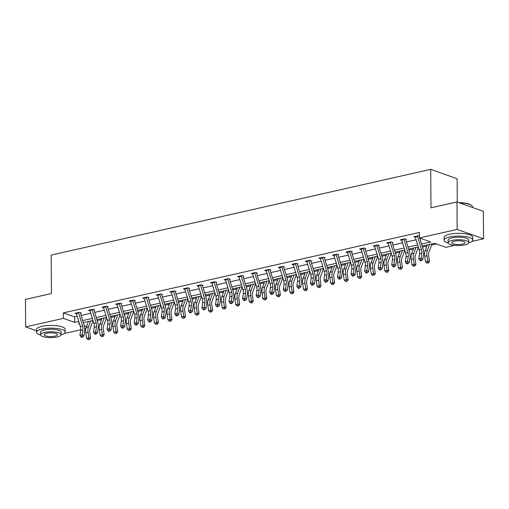 <?xml version="1.0" encoding="UTF-8"?>
<svg xmlns="http://www.w3.org/2000/svg" width="509" height="509" viewBox="0 0 509 509"><rect width="100%" height="100%" fill="white"/><g stroke="black" fill="none" stroke-linecap="round" stroke-linejoin="round"><path stroke-width="0.76" d="M457.273 202.054L457.107 178.729L430.716 169.344L51.161 255.085L51.428 293.553L25.45 299.419L25.641 326.893L63.37 318.373L74.702 322.401L78.787 321.478M430.716 169.344L430.983 207.812L456.961 201.946L483.359 211.324L483.55 238.797L471.792 241.457M454.531 245.357L445.82 247.323L434.489 243.296L422.203 246.07M92.714 321.58L93.268 321.459M97.187 320.575L101.552 319.582M106.266 318.519L106.826 318.392M110.739 317.508L115.11 316.522M119.825 315.459L120.378 315.332M124.298 314.447L128.662 313.461M133.377 312.399L133.937 312.272M137.85 311.387L142.221 310.401M146.936 309.332L147.489 309.211M151.408 308.327L155.773 307.334M160.488 306.272L161.048 306.144M164.961 305.26L169.332 304.274M174.046 303.211L174.6 303.084M178.519 302.2L182.884 301.213M187.598 300.151L188.158 300.024M192.071 299.139L196.442 298.153M201.157 297.084L201.71 296.957M205.63 296.073L209.994 295.086M214.709 294.024L215.269 293.897M219.182 293.012L223.553 292.026M228.267 290.963L228.821 290.836M232.74 289.952L237.105 288.966M241.82 287.897L242.379 287.776M246.292 286.891L250.663 285.905M255.378 284.836L255.938 284.709M259.851 283.825L264.216 282.839M268.937 281.776L269.49 281.649M273.403 280.764L277.774 279.778M282.489 278.716L283.049 278.588M286.961 277.704L291.326 276.718M296.047 275.649L296.601 275.528M300.514 274.644L304.885 273.657M309.599 272.589L310.159 272.461M314.072 271.577L318.437 270.591M323.158 269.528L323.711 269.401M327.624 268.517L331.995 267.53M336.71 266.468L337.27 266.341M341.183 265.456L345.547 264.47M350.268 263.401L350.822 263.28M354.735 262.396L359.106 261.41M363.82 260.341L364.38 260.214M368.293 259.329L372.658 258.343M377.379 257.28L377.933 257.153M381.852 256.269L386.216 255.283M390.931 254.22L391.491 254.093M395.404 253.208L399.769 252.222M404.49 251.153L405.043 251.032M408.962 250.148L413.327 249.162M418.042 248.093L418.602 247.966M422.515 247.081L426.886 246.095M431.6 245.033L436.353 243.957M85.881 328.629L84.755 328.884M80.727 329.794L64.223 333.522M36.508 330.755L25.641 326.893M456.961 201.946L457.158 229.419L483.55 238.797M94.769 309.866L93.013 309.243L88.49 310.261L90.01 310.802M121.88 303.746L120.124 303.116L115.607 304.14L117.121 304.675M148.991 297.619L147.235 296.995L142.717 298.013L144.232 298.554M176.101 291.492L174.345 290.868L169.828 291.892L171.342 292.427M203.212 285.371L201.456 284.747L196.938 285.765L198.453 286.306M230.322 279.244L228.566 278.62L224.049 279.645L225.563 280.179M257.433 273.123L255.677 272.5L251.16 273.518L252.674 274.058M284.544 266.996L282.788 266.372L278.27 267.397L279.785 267.931M311.654 260.875L309.898 260.252L305.381 261.27L306.895 261.811M338.771 254.748L337.009 254.125L332.492 255.143L334.006 255.683M365.882 248.627L364.12 248.004L359.602 249.022L361.116 249.563M392.993 242.5L391.23 241.877L386.713 242.895L388.227 243.436M419.416 236.131L418.341 235.756L413.823 236.774L415.338 237.315M421.586 244.04L430.76 241.972L419.429 237.945L419.391 232.448L63.332 312.876L74.664 316.903L77.209 316.331M81.122 315.446L90.761 313.27M94.68 312.386L104.32 310.204M108.232 309.319L117.878 307.143M121.791 306.259L131.43 304.083M135.343 303.199L144.989 301.016M148.902 300.132L158.541 297.956M162.454 297.071L172.099 294.896M176.012 294.011L185.651 291.835M189.564 290.951L199.21 288.768M203.123 287.884L212.762 285.708M216.681 284.824L226.32 282.648M230.233 281.763L239.873 279.587M243.792 278.703L253.431 276.521M257.344 275.636L266.983 273.46M270.903 272.576L280.542 270.4M284.455 269.516L294.094 267.34M298.013 266.455L307.652 264.273M311.565 263.388L321.204 261.212M325.124 260.328L334.763 258.152M338.676 257.268L348.315 255.092M352.234 254.207L361.874 252.025M365.786 251.141L375.426 248.965M379.345 248.08L388.984 245.904M392.897 245.02L402.536 242.844M406.456 241.96L416.095 239.777M420.008 238.893L421.287 238.606M406.545 239.44L404.789 238.816L400.265 239.834L401.786 240.375M379.434 245.567L377.678 244.937L373.154 245.962L374.675 246.496M352.323 251.688L350.561 251.064L346.044 252.082L347.564 252.623M325.213 257.815L323.45 257.185L318.933 258.209L320.454 258.744M298.102 263.936L296.34 263.312L291.822 264.33L293.343 264.871M270.992 270.063L269.229 269.433L264.712 270.457L266.232 270.998M243.881 276.183L242.119 275.56L237.601 276.578L239.122 277.119M216.77 282.31L215.008 281.681L210.491 282.705L212.011 283.246M189.66 288.431L187.897 287.808L183.38 288.826L184.901 289.366M162.549 294.558L160.787 293.928L156.269 294.953L157.784 295.494M135.439 300.679L133.676 300.055L129.159 301.073L130.673 301.614M108.328 306.806L106.566 306.176L102.048 307.201L103.562 307.741M81.217 312.927L79.455 312.303L74.938 313.321L76.452 313.862M63.332 312.876L63.37 318.373M419.429 237.945L457.158 229.419M79.404 323.508L78.431 323.724L79.601 324.138M84.284 325.805L86.524 326.6M418.29 246.954L408.651 249.13M404.731 250.014L395.092 252.197M391.179 253.081L381.54 255.257M377.621 256.142L367.982 258.317M364.069 259.202L354.429 261.378M350.51 262.262L340.871 264.445M336.958 265.329L327.319 267.505M323.4 268.389L313.76 270.565M309.847 271.45L300.208 273.626M296.289 274.51L286.65 276.692M282.737 277.577L273.098 279.753M269.178 280.637L259.539 282.813M255.626 283.698L245.987 285.88M242.068 286.764L232.428 288.94M228.516 289.825L218.876 292.001M214.957 292.885L205.318 295.061M201.405 295.945L191.766 298.128M187.846 299.012L178.207 301.188M174.294 302.072L164.655 304.248M160.736 305.133L151.097 307.309M147.184 308.193L137.545 310.375M133.625 311.26L123.986 313.436M120.073 314.32L110.428 316.496M106.515 317.381L96.875 319.557M92.962 320.441L83.317 322.623M82.7 320.594L92.339 318.418M96.252 317.533L105.897 315.351M109.81 314.467L119.45 312.291M123.363 311.406L133.008 309.23M136.921 308.346L146.56 306.17M150.473 305.285L160.119 303.103M164.032 302.219L173.671 300.043M177.59 299.158L187.229 296.982M191.142 296.098L200.781 293.922M204.701 293.038L214.34 290.855M218.253 289.971L227.892 287.795M231.811 286.911L241.451 284.735M245.363 283.85L255.003 281.674M258.922 280.79L268.561 278.608M272.474 277.723L282.113 275.547M286.033 274.663L295.672 272.487M299.585 271.602L309.224 269.42M313.143 268.536L322.782 266.36M326.695 265.475L336.334 263.299M340.254 262.415L349.893 260.239M353.806 259.355L363.445 257.172M367.364 256.288L377.004 254.112M380.917 253.227L390.556 251.052M394.475 250.167L404.114 247.991M408.027 247.107L417.666 244.924M87.866 321.593L88.331 321.758M74.664 316.903L74.702 322.401M417.367 235.972A4.008 2.36 77.3 0 0 417.495 236.462L421.471 249.448A5.726 3.366 -102.7 0 1 421.808 253.329L421.083 258.298L422.801 259.52L423.526 254.551A8.589 5.052 77.3 0 0 423.017 248.729L419.753 238.059M415.109 236.481A4.008 2.36 77.3 0 0 415.236 236.978L419.206 249.957A5.726 3.366 -102.7 0 1 419.55 253.838L418.824 258.807L421.083 258.298L420.727 260.137L419.823 260.341L420.51 260.831L421.414 260.627L420.727 260.137M419.422 236.965L419.295 236.558M421.414 260.627L422.801 259.52M418.824 258.807L419.823 260.341M432.039 243.849L428.96 252.108A5.726 3.366 77.3 0 0 428.673 255.772L429.469 261.282L428.495 262.899L426.905 263.102L428.495 262.899M426.905 263.102L425.499 261.791L424.703 256.281A8.589 5.052 -102.7 0 1 425.13 250.791L427.325 244.912M425.499 261.791L427.764 261.282L426.962 255.772A8.589 5.052 -102.7 0 1 427.388 250.282L429.583 244.403M427.808 262.899L427.764 261.282L429.469 261.282M447.837 204.007A13.972 3.938 -0.4 0 1 449.581 203.543A13.972 3.938 -0.4 0 1 451.572 203.161M458.965 202.658A13.972 3.938 -0.4 0 1 471.519 205.343L471.849 205.642A14.316 4.034 179.6 0 0 459.646 202.9M472.492 207.462L472.486 206.819A14.316 4.034 179.6 0 0 471.849 205.642M468.681 242.857A14.316 4.034 179.6 0 0 472.721 240.013A14.316 4.034 179.6 0 0 464.679 236.443A14.316 4.034 179.6 0 0 449.606 236.984A14.316 4.034 179.6 0 0 444.083 240.21A14.316 4.034 179.6 0 0 448.162 242.997M472.721 240.013L472.702 237.264A14.316 4.034 179.6 0 0 464.653 233.701A14.316 4.034 179.6 0 0 449.587 234.235A14.316 4.034 179.6 0 0 444.064 237.468L444.083 240.21M448.111 242.71L448.092 240.184A10.307 2.908 -0.4 0 1 452.068 237.862A10.307 2.908 -0.4 0 1 462.916 237.474A10.307 2.908 -0.4 0 1 468.713 240.038L468.732 242.57A10.307 2.908 179.6 0 0 462.935 240A10.307 2.908 179.6 0 0 452.087 240.388A10.307 2.908 179.6 0 0 448.111 242.71A10.307 2.908 179.6 0 0 453.901 245.281A10.307 2.908 179.6 0 0 464.755 244.893A10.307 2.908 179.6 0 0 468.732 242.57M454.34 241.19A6.642 1.871 179.6 0 0 451.776 242.685A6.642 1.871 179.6 0 0 455.51 244.339A6.642 1.871 179.6 0 0 462.503 244.091A6.642 1.871 179.6 0 0 465.061 242.596A6.642 1.871 179.6 0 0 461.332 240.942A6.642 1.871 179.6 0 0 454.34 241.19M40.268 296.073A13.972 3.938 -0.4 0 1 42.018 295.602A13.972 3.938 -0.4 0 1 44.009 295.226M61.112 334.922A14.316 4.034 179.6 0 0 65.152 332.078A14.316 4.034 179.6 0 0 57.11 328.509A14.316 4.034 179.6 0 0 42.037 329.049A14.316 4.034 179.6 0 0 36.521 332.275A14.316 4.034 179.6 0 0 40.599 335.062M65.152 332.078L65.133 329.329A14.316 4.034 179.6 0 0 57.091 325.76A14.316 4.034 179.6 0 0 42.018 326.301A14.316 4.034 179.6 0 0 36.502 329.527L36.521 332.275M40.542 334.776L40.529 332.25A10.307 2.908 -0.4 0 1 44.499 329.927A10.307 2.908 -0.4 0 1 55.354 329.539A10.307 2.908 -0.4 0 1 61.144 332.103L61.163 334.636A10.307 2.908 179.6 0 0 55.373 332.065A10.307 2.908 179.6 0 0 44.518 332.453A10.307 2.908 179.6 0 0 40.542 334.776A10.307 2.908 179.6 0 0 46.338 337.346A10.307 2.908 179.6 0 0 57.186 336.958A10.307 2.908 179.6 0 0 61.163 334.636M46.771 333.255A6.642 1.871 179.6 0 0 44.213 334.75A6.642 1.871 179.6 0 0 47.941 336.404A6.642 1.871 179.6 0 0 54.934 336.156A6.642 1.871 179.6 0 0 57.498 334.661A6.642 1.871 179.6 0 0 53.763 333.001A6.642 1.871 179.6 0 0 46.771 333.255M403.809 239.033A4.008 2.36 77.3 0 0 403.942 239.529L407.913 252.509A5.726 3.366 -102.7 0 1 408.25 256.396L407.524 261.359L409.242 262.58L409.974 257.611A8.589 5.052 77.3 0 0 409.465 251.79L405.737 239.624M401.55 239.548A4.008 2.36 77.3 0 0 401.684 240.038L405.654 253.024A5.726 3.366 -102.7 0 1 405.991 256.905L405.266 261.868L407.524 261.359L407.168 263.198L406.265 263.401L406.952 263.891L407.855 263.687L407.168 263.198M407.855 263.687L409.242 262.58M405.266 261.868L406.265 263.401M390.257 242.099A4.008 2.36 77.3 0 0 390.384 242.589L394.36 255.575A5.726 3.366 -102.7 0 1 394.698 259.456L393.972 264.419L395.69 265.641L396.416 260.678A8.589 5.052 77.3 0 0 395.907 254.85L392.184 242.685M387.998 242.608A4.008 2.36 77.3 0 0 388.125 243.098L392.095 256.084A5.726 3.366 -102.7 0 1 392.439 259.965L391.707 264.934L393.972 264.419L393.616 266.264L392.713 266.468L393.4 266.951L394.303 266.748L393.616 266.264M394.303 266.748L395.69 265.641M391.707 264.934L392.713 266.468M418.373 247.215L415.401 255.174A5.726 3.366 77.3 0 0 415.115 258.833L415.917 264.343L414.937 265.959L413.353 266.162L414.937 265.959M413.353 266.162L411.946 264.852L411.145 259.342A8.589 5.052 -102.7 0 1 411.577 253.851L413.766 247.978M411.946 264.852L414.205 264.343L413.403 258.833A8.589 5.052 -102.7 0 1 413.836 253.342L416.025 247.463M414.256 265.959L414.205 264.343L415.917 264.343M404.814 250.282L401.849 258.235A5.726 3.366 77.3 0 0 401.563 261.893L402.358 267.403L401.385 269.019L399.794 269.229L401.385 269.019M399.794 269.229L398.388 267.912L397.593 262.402A8.589 5.052 -102.7 0 1 398.019 256.918L400.214 251.039M398.388 267.912L400.647 267.403L399.851 261.893A8.589 5.052 -102.7 0 1 400.278 256.402L402.473 250.53M400.698 269.019L400.647 267.403L402.358 267.403M376.698 245.16A4.008 2.36 77.3 0 0 376.832 245.65L380.802 258.636A5.726 3.366 -102.7 0 1 381.139 262.517L380.414 267.486L382.132 268.701L382.863 263.738A8.589 5.052 77.3 0 0 382.354 257.917L378.626 245.745M374.439 245.669A4.008 2.36 77.3 0 0 374.567 246.159L378.543 259.145A5.726 3.366 -102.7 0 1 378.881 263.026L378.155 267.995L380.414 267.486L380.058 269.325L379.154 269.528L379.841 270.018L380.745 269.815L380.058 269.325M380.745 269.815L382.132 268.701M378.155 267.995L379.154 269.528M391.262 253.342L388.291 261.295A5.726 3.366 77.3 0 0 388.004 264.954L388.806 270.464L387.826 272.086L386.242 272.29L387.826 272.086M386.242 272.29L384.836 270.979L384.034 265.469A8.589 5.052 -102.7 0 1 384.467 259.978L386.655 254.099M384.836 270.979L387.094 270.464L386.293 264.954A8.589 5.052 -102.7 0 1 386.725 259.469L388.914 253.59M387.145 272.086L387.094 270.464L388.806 270.464M363.146 248.22A4.008 2.36 77.3 0 0 363.273 248.71L367.244 261.696A5.726 3.366 -102.7 0 1 367.587 265.577L366.862 270.546L368.58 271.768L369.305 266.799A8.589 5.052 77.3 0 0 368.796 260.977L365.074 248.806M360.887 248.729A4.008 2.36 77.3 0 0 361.015 249.225L364.985 262.205A5.726 3.366 -102.7 0 1 365.328 266.092L364.597 271.055L366.862 270.546L366.505 272.385L365.602 272.589L366.289 273.078L367.193 272.875L366.505 272.385M367.193 272.875L368.58 271.768M364.597 271.055L365.602 272.589M377.703 256.402L374.739 264.356A5.726 3.366 77.3 0 0 374.452 268.02L375.248 273.53L374.274 275.146L372.683 275.35L374.274 275.146M372.683 275.35L371.277 274.039L370.476 268.529A8.589 5.052 -102.7 0 1 370.908 263.038L373.103 257.16M371.277 274.039L373.536 273.53L372.741 268.02A8.589 5.052 -102.7 0 1 373.167 262.529L375.362 256.651M373.587 275.146L373.536 273.53L375.248 273.53M349.588 251.281A4.008 2.36 77.3 0 0 349.721 251.777L353.691 264.756A5.726 3.366 -102.7 0 1 354.029 268.644L353.303 273.607L355.021 274.828L355.753 269.859A8.589 5.052 77.3 0 0 355.244 264.037L351.515 251.872M347.329 251.796A4.008 2.36 77.3 0 0 347.456 252.286L351.433 265.272A5.726 3.366 -102.7 0 1 351.77 269.153L351.045 274.116L353.303 273.607L352.947 275.445L352.043 275.649L352.731 276.139L353.634 275.935L352.947 275.445M353.634 275.935L355.021 274.828M351.045 274.116L352.043 275.649M364.151 259.463L361.18 267.422A5.726 3.366 77.3 0 0 360.894 271.081L361.695 276.591L360.716 278.207L359.131 278.41L360.716 278.207M359.131 278.41L357.725 277.1L356.924 271.59A8.589 5.052 -102.7 0 1 357.356 266.099L359.545 260.226M357.725 277.1L359.984 276.591L359.182 271.081A8.589 5.052 -102.7 0 1 359.615 265.59L361.804 259.717M360.035 278.207L359.984 276.591L361.695 276.591M336.035 254.347A4.008 2.36 77.3 0 0 336.163 254.837L340.133 267.823A5.726 3.366 -102.7 0 1 340.476 271.704L339.751 276.667L341.469 277.889L342.194 272.926A8.589 5.052 77.3 0 0 341.685 267.098L337.963 254.933M333.77 254.856A4.008 2.36 77.3 0 0 333.904 255.346L337.874 268.332A5.726 3.366 -102.7 0 1 338.218 272.213L337.486 277.182L339.751 276.667L339.395 278.512L338.491 278.716L339.179 279.199L340.082 278.996L339.395 278.512M340.082 278.996L341.469 277.889M337.486 277.182L338.491 278.716M322.477 257.408A4.008 2.36 77.3 0 0 322.611 257.898L326.581 270.883A5.726 3.366 -102.7 0 1 326.918 274.765L326.193 279.734L327.911 280.949L328.642 275.986A8.589 5.052 77.3 0 0 328.133 270.164L324.405 257.993M320.218 257.917A4.008 2.36 77.3 0 0 320.346 258.407L324.322 271.392A5.726 3.366 -102.7 0 1 324.659 275.274L323.934 280.243L326.193 279.734L325.836 281.572L324.933 281.776L325.62 282.266L326.524 282.062L325.836 281.572M326.524 282.062L327.911 280.949M323.934 280.243L324.933 281.776M308.925 260.468A4.008 2.36 77.3 0 0 309.052 260.958L313.022 273.944A5.726 3.366 -102.7 0 1 313.366 277.825L312.634 282.794L314.358 284.016L315.084 279.047A8.589 5.052 77.3 0 0 314.575 273.225L310.853 261.053M306.66 260.977A4.008 2.36 77.3 0 0 306.793 261.473L310.764 274.453A5.726 3.366 -102.7 0 1 311.107 278.34L310.375 283.303L312.634 282.794L312.284 284.633L311.381 284.836L312.068 285.326L312.971 285.123L312.284 284.633M312.971 285.123L314.358 284.016M310.375 283.303L311.381 284.836M295.366 263.535A4.008 2.36 77.3 0 0 295.494 264.025L299.47 277.004A5.726 3.366 -102.7 0 1 299.807 280.892L299.082 285.854L300.8 287.076L301.532 282.107A8.589 5.052 77.3 0 0 301.016 276.285L297.294 264.12M293.108 264.044A4.008 2.36 77.3 0 0 293.235 264.534L297.211 277.52A5.726 3.366 -102.7 0 1 297.549 281.401L296.823 286.363L299.082 285.854L298.726 287.693L297.822 287.897L298.509 288.387L299.413 288.183L298.726 287.693M299.413 288.183L300.8 287.076M296.823 286.363L297.822 287.897M281.808 266.595A4.008 2.36 77.3 0 0 281.941 267.085L285.912 280.071A5.726 3.366 -102.7 0 1 286.255 283.952L285.524 288.915L287.248 290.136L287.973 285.174A8.589 5.052 77.3 0 0 287.464 279.346L283.742 267.18M279.549 267.104A4.008 2.36 77.3 0 0 279.683 267.594L283.653 280.58A5.726 3.366 -102.7 0 1 283.997 284.461L283.265 289.43L285.524 288.915L285.174 290.76L284.27 290.963L284.957 291.447L285.861 291.243L285.174 290.76M285.861 291.243L287.248 290.136M283.265 289.43L284.27 290.963M268.256 269.655A4.008 2.36 77.3 0 0 268.383 270.145L272.36 283.131A5.726 3.366 -102.7 0 1 272.697 287.012L271.971 291.981L273.689 293.197L274.421 288.234A8.589 5.052 77.3 0 0 273.906 282.412L270.184 270.241M265.997 270.164A4.008 2.36 77.3 0 0 266.124 270.654L270.101 283.64A5.726 3.366 -102.7 0 1 270.438 287.521L269.713 292.49L271.971 291.981L271.615 293.82L270.712 294.024L271.399 294.514L272.302 294.31L271.615 293.82M272.302 294.31L273.689 293.197M269.713 292.49L270.712 294.024M254.697 272.716A4.008 2.36 77.3 0 0 254.831 273.206L258.801 286.192A5.726 3.366 -102.7 0 1 259.145 290.073L258.413 295.042L260.137 296.263L260.863 291.294A8.589 5.052 77.3 0 0 260.353 285.473L256.631 273.308M252.439 273.225A4.008 2.36 77.3 0 0 252.572 273.721L256.542 286.701A5.726 3.366 -102.7 0 1 256.886 290.588L256.154 295.551L258.413 295.042L258.063 296.881L257.16 297.084L257.847 297.574L258.75 297.371L258.063 296.881M258.75 297.371L260.137 296.263M256.154 295.551L257.16 297.084M241.145 275.783A4.008 2.36 77.3 0 0 241.272 276.272L245.249 289.252A5.726 3.366 -102.7 0 1 245.586 293.139L244.861 298.102L246.579 299.324L247.31 294.355A8.589 5.052 77.3 0 0 246.795 288.533L243.073 276.368M238.886 276.292A4.008 2.36 77.3 0 0 239.014 276.781L242.99 289.767A5.726 3.366 -102.7 0 1 243.327 293.648L242.602 298.611L244.861 298.102L244.505 299.941L243.601 300.145L244.288 300.634L245.192 300.431L244.505 299.941M245.192 300.431L246.579 299.324M242.602 298.611L243.601 300.145M227.587 278.843A4.008 2.36 77.3 0 0 227.72 279.333L231.69 292.319A5.726 3.366 -102.7 0 1 232.034 296.2L231.302 301.163L233.027 302.384L233.752 297.421A8.589 5.052 77.3 0 0 233.243 291.593L229.521 279.428M225.328 279.352A4.008 2.36 77.3 0 0 225.462 279.842L229.432 292.828A5.726 3.366 -102.7 0 1 229.775 296.709L229.044 301.678L231.302 301.163L230.952 303.008L230.043 303.211L230.736 303.695L231.64 303.491L230.952 303.008M231.64 303.491L233.027 302.384M229.044 301.678L230.043 303.211M214.034 281.903A4.008 2.36 77.3 0 0 214.162 282.393L218.138 295.379A5.726 3.366 -102.7 0 1 218.476 299.26L217.75 304.229L219.468 305.451L220.2 300.482A8.589 5.052 77.3 0 0 219.684 294.66L215.962 282.489M211.776 282.412A4.008 2.36 77.3 0 0 211.903 282.902L215.88 295.888A5.726 3.366 -102.7 0 1 216.217 299.769L215.492 304.738L217.75 304.229L217.394 306.068L216.49 306.272L217.178 306.762L218.081 306.558L217.394 306.068M218.081 306.558L219.468 305.451M215.492 304.738L216.49 306.272M200.476 284.964A4.008 2.36 77.3 0 0 200.61 285.454L204.58 298.439A5.726 3.366 -102.7 0 1 204.923 302.321L204.192 307.29L205.916 308.511L206.641 303.542A8.589 5.052 77.3 0 0 206.132 297.72L202.41 285.555M198.217 285.479A4.008 2.36 77.3 0 0 198.351 285.969L202.321 298.948A5.726 3.366 -102.7 0 1 202.665 302.836L201.933 307.799L204.192 307.29L203.835 309.128L202.932 309.332L203.625 309.822L204.529 309.618L203.835 309.128M204.529 309.618L205.916 308.511M201.933 307.799L202.932 309.332M186.924 288.03A4.008 2.36 77.3 0 0 187.051 288.52L191.028 301.5A5.726 3.366 -102.7 0 1 191.365 305.387L190.64 310.35L192.357 311.572L193.089 306.603A8.589 5.052 77.3 0 0 192.574 300.781L188.852 288.616M184.665 288.539A4.008 2.36 77.3 0 0 184.792 289.029L188.769 302.015A5.726 3.366 -102.7 0 1 189.106 305.896L188.381 310.859L190.64 310.35L190.283 312.189L189.38 312.399L190.067 312.882L190.97 312.679L190.283 312.189M190.97 312.679L192.357 311.572M188.381 310.859L189.38 312.399M173.365 291.091A4.008 2.36 77.3 0 0 173.499 291.581L177.469 304.567A5.726 3.366 -102.7 0 1 177.813 308.448L177.081 313.417L178.805 314.632L179.531 309.669A8.589 5.052 77.3 0 0 179.022 303.841L175.3 291.676M171.107 291.6A4.008 2.36 77.3 0 0 171.24 292.09L175.211 305.076A5.726 3.366 -102.7 0 1 175.554 308.957L174.822 313.926L177.081 313.417L176.725 315.256L175.821 315.459L176.515 315.943L177.418 315.739L176.725 315.256M177.418 315.739L178.805 314.632M174.822 313.926L175.821 315.459M159.813 294.151A4.008 2.36 77.3 0 0 159.941 294.641L163.917 307.627A5.726 3.366 -102.7 0 1 164.254 311.508L163.529 316.477L165.247 317.699L165.979 312.73A8.589 5.052 77.3 0 0 165.463 306.908L161.741 294.736M157.555 294.66A4.008 2.36 77.3 0 0 157.682 295.15L161.658 308.136A5.726 3.366 -102.7 0 1 161.996 312.017L161.27 316.986L163.529 316.477L163.173 318.316L162.269 318.519L162.956 319.009L163.86 318.806L163.173 318.316M163.86 318.806L165.247 317.699M161.27 316.986L162.269 318.519M350.593 262.529L347.628 270.483A5.726 3.366 77.3 0 0 347.335 274.141L348.137 279.651L347.163 281.267L345.573 281.477L347.163 281.267M345.573 281.477L344.167 280.16L343.365 274.65A8.589 5.052 -102.7 0 1 343.798 269.166L345.993 263.287M344.167 280.16L346.425 279.651L345.63 274.141A8.589 5.052 -102.7 0 1 346.056 268.657L348.251 262.778M346.476 281.273L346.425 279.651L348.137 279.651M337.034 265.59L334.069 273.543A5.726 3.366 77.3 0 0 333.783 277.201L334.585 282.711L333.605 284.334L332.021 284.537L333.605 284.334M332.021 284.537L330.615 283.227L329.813 277.717A8.589 5.052 -102.7 0 1 330.246 272.226L332.434 266.347M330.615 283.227L332.873 282.711L332.072 277.208A8.589 5.052 -102.7 0 1 332.504 271.717L334.693 265.838M332.924 284.334L332.873 282.711L334.585 282.711M323.482 268.65L320.517 276.603A5.726 3.366 77.3 0 0 320.225 280.268L321.026 285.778L320.053 287.394L318.462 287.598L320.053 287.394M318.462 287.598L317.056 286.287L316.254 280.777A8.589 5.052 -102.7 0 1 316.687 275.286L318.882 269.414M317.056 286.287L319.315 285.778L318.513 280.268A8.589 5.052 -102.7 0 1 318.946 274.777L321.141 268.898M319.366 287.394L319.315 285.778L321.026 285.778M309.924 271.711L306.959 279.67A5.726 3.366 77.3 0 0 306.673 283.328L307.474 288.838L306.494 290.454L304.904 290.658L306.494 290.454M304.904 290.658L303.504 289.347L302.702 283.837A8.589 5.052 -102.7 0 1 303.135 278.353L305.324 272.474M303.504 289.347L305.763 288.838L304.961 283.328A8.589 5.052 -102.7 0 1 305.394 277.838L307.582 271.965M305.814 290.454L305.763 288.838L307.474 288.838M296.372 274.777L293.407 282.73A5.726 3.366 77.3 0 0 293.114 286.389L293.916 291.899L292.942 293.521L291.352 293.725L292.942 293.521M291.352 293.725L289.945 292.408L289.144 286.898A8.589 5.052 -102.7 0 1 289.576 281.413L291.772 275.534M289.945 292.408L292.204 291.899L291.402 286.389A8.589 5.052 -102.7 0 1 291.835 280.904L294.03 275.025M292.255 293.521L292.204 291.899L293.916 291.899M282.813 277.838L279.848 285.791A5.726 3.366 77.3 0 0 279.562 289.449L280.364 294.959L279.384 296.582L277.793 296.785L279.384 296.582M277.793 296.785L276.393 295.474L275.592 289.965A8.589 5.052 -102.7 0 1 276.024 284.474L278.213 278.595M276.393 295.474L278.652 294.966L277.85 289.456A8.589 5.052 -102.7 0 1 278.283 283.965L280.472 278.086M278.697 296.582L278.652 294.966L280.364 294.959M269.261 280.898L266.296 288.858A5.726 3.366 77.3 0 0 266.003 292.516L266.805 298.026L265.832 299.642L264.241 299.846L265.832 299.642M264.241 299.846L262.835 298.535L262.033 293.025A8.589 5.052 -102.7 0 1 262.466 287.534L264.661 281.662M262.835 298.535L265.094 298.026L264.292 292.516A8.589 5.052 -102.7 0 1 264.725 287.025L266.92 281.146M265.144 299.642L265.094 298.026L266.805 298.026M255.703 283.958L252.738 291.918A5.726 3.366 77.3 0 0 252.451 295.576L253.253 301.086L252.273 302.702L250.683 302.906L252.273 302.702M250.683 302.906L249.283 301.595L248.481 296.085A8.589 5.052 -102.7 0 1 248.914 290.601L251.102 284.722M249.283 301.595L251.541 301.086L250.74 295.576A8.589 5.052 -102.7 0 1 251.172 290.085L253.361 284.213M251.586 302.702L251.541 301.086L253.253 301.086M242.15 287.025L239.185 294.978A5.726 3.366 77.3 0 0 238.893 298.637L239.694 304.147L238.721 305.769L237.13 305.973L238.721 305.769M237.13 305.973L235.724 304.656L234.923 299.152A8.589 5.052 -102.7 0 1 235.355 293.661L237.55 287.782M235.724 304.656L237.983 304.147L237.181 298.637A8.589 5.052 -102.7 0 1 237.614 293.152L239.809 287.273M238.034 305.769L237.983 304.147L239.694 304.147M228.592 290.085L225.627 298.039A5.726 3.366 77.3 0 0 225.341 301.697L226.142 307.207L225.163 308.829L223.572 309.033L225.163 308.829M223.572 309.033L222.172 307.722L221.37 302.212A8.589 5.052 -102.7 0 1 221.803 296.722L223.992 290.843M222.172 307.722L224.431 307.213L223.629 301.703A8.589 5.052 -102.7 0 1 224.062 296.213L226.251 290.334M224.475 308.829L224.431 307.213L226.142 307.207M215.04 293.146L212.075 301.105A5.726 3.366 77.3 0 0 211.782 304.764L212.584 310.274L211.604 311.89L210.02 312.093L211.604 311.89M210.02 312.093L208.614 310.783L207.812 305.273A8.589 5.052 -102.7 0 1 208.245 299.782L210.44 293.909M208.614 310.783L210.872 310.274L210.071 304.764A8.589 5.052 -102.7 0 1 210.503 299.273L212.698 293.394M210.923 311.89L210.872 310.274L212.584 310.274M201.481 296.206L198.516 304.166A5.726 3.366 77.3 0 0 198.23 307.824L199.032 313.334L198.052 314.95L196.461 315.154L198.052 314.95M196.461 315.154L195.062 313.843L194.26 308.333A8.589 5.052 -102.7 0 1 194.692 302.849L196.881 296.97M195.062 313.843L197.32 313.334L196.519 307.824A8.589 5.052 -102.7 0 1 196.951 302.333L199.14 296.461M197.365 314.95L197.32 313.334L199.032 313.334M187.929 299.273L184.958 307.226A5.726 3.366 77.3 0 0 184.672 310.884L185.473 316.394L184.493 318.017L182.909 318.22L184.493 318.017M182.909 318.22L181.503 316.91L180.701 311.4A8.589 5.052 -102.7 0 1 181.134 305.909L183.329 300.03M181.503 316.91L183.762 316.394L182.96 310.884A8.589 5.052 -102.7 0 1 183.393 305.4L185.588 299.521M183.813 318.017L183.762 316.394L185.473 316.394M174.371 302.333L171.406 310.286A5.726 3.366 77.3 0 0 171.119 313.945L171.921 319.455L170.941 321.077L169.351 321.281L170.941 321.077M169.351 321.281L167.951 319.97L167.149 314.46A8.589 5.052 -102.7 0 1 167.576 308.969L169.771 303.09M167.951 319.97L170.21 319.461L169.408 313.951A8.589 5.052 -102.7 0 1 169.841 308.46L172.029 302.581M170.254 321.077L170.21 319.461L171.921 319.455M146.255 297.211A4.008 2.36 77.3 0 0 146.388 297.708L150.359 310.687A5.726 3.366 -102.7 0 1 150.702 314.568L149.97 319.537L151.695 320.759L152.42 315.79A8.589 5.052 77.3 0 0 151.911 309.968L148.189 297.803M143.996 297.727A4.008 2.36 77.3 0 0 144.13 298.217L148.1 311.196A5.726 3.366 -102.7 0 1 148.443 315.084L147.712 320.046L149.97 319.537L149.614 321.376L148.711 321.58L149.404 322.07L150.308 321.866L149.614 321.376M150.308 321.866L151.695 320.759M147.712 320.046L148.711 321.58M132.703 300.278A4.008 2.36 77.3 0 0 132.83 300.768L136.806 313.754A5.726 3.366 -102.7 0 1 137.144 317.635L136.418 322.598L138.136 323.819L138.862 318.857A8.589 5.052 77.3 0 0 138.353 313.029L134.63 300.864M130.444 300.787A4.008 2.36 77.3 0 0 130.571 301.277L134.548 314.263A5.726 3.366 -102.7 0 1 134.885 318.144L134.16 323.113L136.418 322.598L136.062 324.437L135.159 324.647L135.846 325.13L136.749 324.927L136.062 324.437M136.749 324.927L138.136 323.819M134.16 323.113L135.159 324.647M119.144 303.339A4.008 2.36 77.3 0 0 119.278 303.828L123.248 316.814A5.726 3.366 -102.7 0 1 123.592 320.695L122.86 325.665L124.584 326.88L125.309 321.917A8.589 5.052 77.3 0 0 124.8 316.089L121.078 303.924M116.885 303.848A4.008 2.36 77.3 0 0 117.019 304.337L120.989 317.323A5.726 3.366 -102.7 0 1 121.333 321.204L120.601 326.174L122.86 325.665L122.504 327.503L121.6 327.707L122.287 328.197L123.197 327.987L122.504 327.503M123.197 327.987L124.584 326.88M120.601 326.174L121.6 327.707M105.592 306.399A4.008 2.36 77.3 0 0 105.719 306.889L109.696 319.875A5.726 3.366 -102.7 0 1 110.033 323.756L109.308 328.725L111.026 329.947L111.751 324.977A8.589 5.052 77.3 0 0 111.242 319.156L107.52 306.984M103.333 306.908A4.008 2.36 77.3 0 0 103.461 307.398L107.437 320.384A5.726 3.366 -102.7 0 1 107.774 324.265L107.049 329.234L109.308 328.725L108.951 330.564L108.048 330.767L108.735 331.257L109.639 331.054L108.951 330.564M109.639 331.054L111.026 329.947M107.049 329.234L108.048 330.767M92.034 309.459A4.008 2.36 77.3 0 0 92.167 309.956L96.137 322.935A5.726 3.366 -102.7 0 1 96.481 326.823L95.749 331.785L97.473 333.007L98.199 328.038A8.589 5.052 77.3 0 0 97.69 322.216L93.968 310.051M89.775 309.975A4.008 2.36 77.3 0 0 89.908 310.465L93.879 323.45A5.726 3.366 -102.7 0 1 94.222 327.332L93.491 332.294L95.749 331.785L95.393 333.624L94.489 333.828L95.177 334.318L96.08 334.114L95.393 333.624M96.08 334.114L97.473 333.007M93.491 332.294L94.489 333.828M78.481 312.526A4.008 2.36 77.3 0 0 78.609 313.016L82.585 326.002A5.726 3.366 -102.7 0 1 82.922 329.883L82.197 334.846L83.915 336.067L84.64 331.104A8.589 5.052 77.3 0 0 84.131 325.276L80.409 313.111M76.223 313.035A4.008 2.36 77.3 0 0 76.35 313.525L80.327 326.511A5.726 3.366 -102.7 0 1 80.664 330.392L79.938 335.361L82.197 334.846L81.841 336.691L80.937 336.894L81.625 337.378L82.528 337.174L81.841 336.691M82.528 337.174L83.915 336.067M79.938 335.361L80.937 336.894M160.819 305.394L157.847 313.353A5.726 3.366 77.3 0 0 157.561 317.012L158.363 322.521L157.383 324.138L155.799 324.341L157.383 324.138M155.799 324.341L154.392 323.03L153.591 317.521A8.589 5.052 -102.7 0 1 154.023 312.03L156.212 306.157M154.392 323.03L156.651 322.521L155.849 317.012A8.589 5.052 -102.7 0 1 156.282 311.521L158.477 305.642M156.702 324.138L156.651 322.521L158.363 322.521M147.26 308.454L144.295 316.413A5.726 3.366 77.3 0 0 144.009 320.072L144.81 325.582L143.831 327.198L142.24 327.408L143.831 327.198M142.24 327.408L140.84 326.091L140.039 320.581A8.589 5.052 -102.7 0 1 140.465 315.096L142.66 309.217M140.84 326.091L143.099 325.582L142.297 320.072A8.589 5.052 -102.7 0 1 142.73 314.581L144.919 308.708M143.144 327.198L143.099 325.582L144.81 325.582M133.708 311.521L130.737 319.474A5.726 3.366 77.3 0 0 130.45 323.132L131.252 328.642L130.272 330.265L128.688 330.468L130.272 330.265M128.688 330.468L127.282 329.158L126.48 323.648A8.589 5.052 -102.7 0 1 126.913 318.157L129.101 312.278M127.282 329.158L129.54 328.642L128.739 323.132A8.589 5.052 -102.7 0 1 129.171 317.648L131.367 311.769M129.591 330.265L129.54 328.642L131.252 328.642M120.149 314.581L117.185 322.534A5.726 3.366 77.3 0 0 116.898 326.199L117.7 331.703L116.72 333.325L115.129 333.529L116.72 333.325M115.129 333.529L113.73 332.218L112.928 326.708A8.589 5.052 -102.7 0 1 113.354 321.217L115.549 315.338M113.73 332.218L115.988 331.709L115.187 326.199A8.589 5.052 -102.7 0 1 115.619 320.708L117.808 314.829M116.033 333.325L115.988 331.709L117.7 331.703M106.597 317.641L103.626 325.601A5.726 3.366 77.3 0 0 103.34 329.259L104.141 334.769L103.162 336.385L101.577 336.589L103.162 336.385M101.577 336.589L100.171 335.278L99.37 329.768A8.589 5.052 -102.7 0 1 99.802 324.278L101.991 318.405M100.171 335.278L102.43 334.769L101.628 329.259A8.589 5.052 -102.7 0 1 102.061 323.769L104.256 317.89M102.481 336.385L102.43 334.769L104.141 334.769M93.039 320.708L90.074 328.661A5.726 3.366 77.3 0 0 89.788 332.32L90.589 337.83L89.609 339.446L88.019 339.656L89.609 339.446M88.019 339.656L86.619 338.339L85.817 332.829A8.589 5.052 -102.7 0 1 86.244 327.344L88.439 321.465M86.619 338.339L88.878 337.83L88.076 332.32A8.589 5.052 -102.7 0 1 88.502 326.829L90.697 320.956M88.922 339.446L88.878 337.83L90.589 337.83M421.471 249.448L419.206 249.957M421.808 253.329L419.55 253.838M417.495 236.462L415.236 236.978M424.703 256.281L426.962 255.772M425.13 250.791L427.388 250.282M407.913 252.509L405.654 253.024M408.25 256.396L405.991 256.905M403.942 239.529L401.684 240.038M394.36 255.575L392.095 256.084M394.698 259.456L392.439 259.965M390.384 242.589L388.125 243.098M411.145 259.342L413.403 258.833M411.577 253.851L413.836 253.342M397.593 262.402L399.851 261.893M398.019 256.918L400.278 256.402M380.802 258.636L378.543 259.145M381.139 262.517L378.881 263.026M376.832 245.65L374.567 246.159M384.034 265.469L386.293 264.954M384.467 259.978L386.725 259.469M367.244 261.696L364.985 262.205M367.587 265.577L365.328 266.092M363.273 248.71L361.015 249.225M370.476 268.529L372.741 268.02M370.908 263.038L373.167 262.529M353.691 264.756L351.433 265.272M354.029 268.644L351.77 269.153M349.721 251.777L347.456 252.286M356.924 271.59L359.182 271.081M357.356 266.099L359.615 265.59M340.133 267.823L337.874 268.332M340.476 271.704L338.218 272.213M336.163 254.837L333.904 255.346M326.581 270.883L324.322 271.392M326.918 274.765L324.659 275.274M322.611 257.898L320.346 258.407M313.022 273.944L310.764 274.453M313.366 277.825L311.107 278.34M309.052 260.958L306.793 261.473M299.47 277.004L297.211 277.52M299.807 280.892L297.549 281.401M295.494 264.025L293.235 264.534M285.912 280.071L283.653 280.58M286.255 283.952L283.997 284.461M281.941 267.085L279.683 267.594M272.36 283.131L270.101 283.64M272.697 287.012L270.438 287.521M268.383 270.145L266.124 270.654M258.801 286.192L256.542 286.701M259.145 290.073L256.886 290.588M254.831 273.206L252.572 273.721M245.249 289.252L242.99 289.767M245.586 293.139L243.327 293.648M241.272 276.272L239.014 276.781M231.69 292.319L229.432 292.828M232.034 296.2L229.775 296.709M227.72 279.333L225.462 279.842M218.138 295.379L215.88 295.888M218.476 299.26L216.217 299.769M214.162 282.393L211.903 282.902M204.58 298.439L202.321 298.948M204.923 302.321L202.665 302.836M200.61 285.454L198.351 285.969M191.028 301.5L188.769 302.015M191.365 305.387L189.106 305.896M187.051 288.52L184.792 289.029M177.469 304.567L175.211 305.076M177.813 308.448L175.554 308.957M173.499 291.581L171.24 292.09M163.917 307.627L161.658 308.136M164.254 311.508L161.996 312.017M159.941 294.641L157.682 295.15M343.365 274.65L345.63 274.141M343.798 269.166L346.056 268.657M329.813 277.717L332.072 277.208M330.246 272.226L332.504 271.717M316.254 280.777L318.513 280.268M316.687 275.286L318.946 274.777M302.702 283.837L304.961 283.328M303.135 278.353L305.394 277.838M289.144 286.898L291.402 286.389M289.576 281.413L291.835 280.904M275.592 289.965L277.85 289.456M276.024 284.474L278.283 283.965M262.033 293.025L264.292 292.516M262.466 287.534L264.725 287.025M248.481 296.085L250.74 295.576M248.914 290.601L251.172 290.085M234.923 299.152L237.181 298.637M235.355 293.661L237.614 293.152M221.37 302.212L223.629 301.703M221.803 296.722L224.062 296.213M207.812 305.273L210.071 304.764M208.245 299.782L210.503 299.273M194.26 308.333L196.519 307.824M194.692 302.849L196.951 302.333M180.701 311.4L182.96 310.884M181.134 305.909L183.393 305.4M167.149 314.46L169.408 313.951M167.576 308.969L169.841 308.46M150.359 310.687L148.1 311.196M150.702 314.568L148.443 315.084M146.388 297.708L144.13 298.217M136.806 313.754L134.548 314.263M137.144 317.635L134.885 318.144M132.83 300.768L130.571 301.277M123.248 316.814L120.989 317.323M123.592 320.695L121.333 321.204M119.278 303.828L117.019 304.337M109.696 319.875L107.437 320.384M110.033 323.756L107.774 324.265M105.719 306.889L103.461 307.398M96.137 322.935L93.879 323.45M96.481 326.823L94.222 327.332M92.167 309.956L89.908 310.465M82.585 326.002L80.327 326.511M82.922 329.883L80.664 330.392M78.609 313.016L76.35 313.525M153.591 317.521L155.849 317.012M154.023 312.03L156.282 311.521M140.039 320.581L142.297 320.072M140.465 315.096L142.73 314.581M126.48 323.648L128.739 323.132M126.913 318.157L129.171 317.648M112.928 326.708L115.187 326.199M113.354 321.217L115.619 320.708M99.37 329.768L101.628 329.259M99.802 324.278L102.061 323.769M85.817 332.829L88.076 332.32M86.244 327.344L88.502 326.829"/></g></svg>
